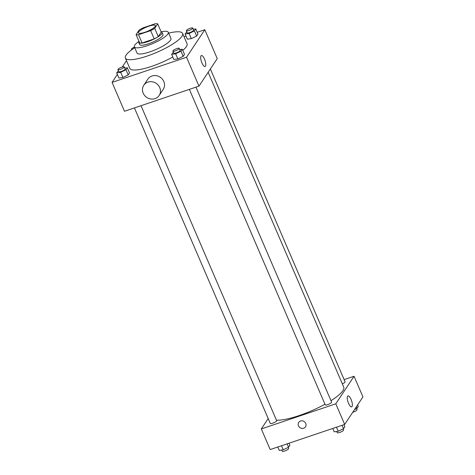 <?xml version="1.0" encoding="UTF-8"?>
<svg xmlns="http://www.w3.org/2000/svg" width="475" height="475" viewBox="0 0 475 475"><rect width="100%" height="100%" fill="white"/><g stroke="black" fill="none" stroke-linecap="round" stroke-linejoin="round"><path stroke-width="0.71" d="M144.857 32.3A9.233 2.126 156.7 0 1 138.403 32.894A9.233 2.126 156.7 0 1 146.045 27.283A9.233 2.126 156.7 0 1 155.367 25.591A9.233 2.126 156.7 0 1 144.857 32.3M154.708 28.34L157.682 23.857A12.397 2.856 156.7 0 0 155.236 23.75L143.1 27.847A12.397 2.856 156.7 0 0 139.062 30.139L136.088 34.627A12.397 2.856 156.7 0 0 138.534 34.728L150.676 30.632A12.397 2.856 156.7 0 0 154.708 28.34L158.258 36.593L161.239 32.104L157.682 23.857M138.534 34.728L142.084 42.982A12.397 2.856 156.7 0 1 139.638 42.875L136.088 34.627M142.084 42.982L154.227 38.885L150.676 30.632M158.258 36.593A12.397 2.856 156.7 0 1 154.227 38.885M139.009 41.408A12.694 2.927 -23.3 0 0 138.777 42.512A12.694 2.927 -23.3 0 0 151.596 40.179A12.694 2.927 -23.3 0 0 162.1 32.472A12.694 2.927 -23.3 0 0 161.138 31.878M162.1 32.472L162.984 34.532A12.694 2.927 156.7 0 1 148.538 43.759A12.694 2.927 156.7 0 1 139.668 44.573L138.777 42.512M138.985 41.355A18.466 4.257 -23.3 0 0 134.775 45.137A18.466 4.257 -23.3 0 0 134.366 46.859A18.466 4.257 -23.3 0 0 153.009 43.462A18.466 4.257 -23.3 0 0 168.287 32.252A18.466 4.257 -23.3 0 0 161.12 31.825M134.366 46.859L137.032 53.046A18.466 4.257 -23.3 0 0 155.675 49.649A18.466 4.257 -23.3 0 0 170.953 38.439L168.287 32.252M134.746 47.732A31.16 7.184 -23.3 0 0 126.059 55.171A31.16 7.184 -23.3 0 0 125.376 58.069A31.16 7.184 -23.3 0 0 156.833 52.339A31.16 7.184 -23.3 0 0 182.608 33.416A31.16 7.184 -23.3 0 0 168.661 33.125M182.608 33.416L187.055 43.73A31.16 7.184 156.7 0 1 182.768 50.38M172.787 57.006A31.16 7.184 156.7 0 1 151.584 66.381A31.16 7.184 156.7 0 1 129.817 68.382L125.376 58.069M186.823 31.861L185.113 34.034L187.334 39.193L191.33 38.618L196.644 36.053L197.962 34.063L195.742 28.91L193.248 29.266M117.349 74.421L112.064 82.389L186.544 57.249L204.808 29.723L197.196 32.294M185.992 36.076L184.039 36.735M126.487 60.646L122.277 66.987M118.4 70.716L116.684 72.889L118.904 78.048L122.906 77.467L128.22 74.907L129.538 72.918L127.312 67.759L124.818 68.121M173.351 52.167L171.641 54.346L173.862 59.5L177.858 58.924L183.172 56.359L184.49 54.376L182.269 49.216L179.776 49.578M204.808 29.723L217.241 58.603L198.983 86.129L124.498 111.269L112.064 82.389M198.983 86.129L186.544 57.249M201.958 62.938A5.789 1.876 -108.6 0 1 201.376 55.533A5.789 1.876 -108.6 0 1 205.004 60.42A5.789 1.876 -108.6 0 1 205.081 66.506A5.789 1.876 -108.6 0 1 201.958 62.938M143.771 85.274L147.832 79.153A9.233 8.473 33.6 0 1 160.206 77.199A9.233 8.473 33.6 0 1 163.216 89.365L159.161 95.481A9.233 8.473 33.6 0 1 155.016 98.628A9.233 8.473 33.6 0 1 144.661 95.546A9.233 8.473 33.6 0 1 143.771 85.274A9.233 8.473 33.6 0 1 156.15 83.315A9.233 8.473 33.6 0 1 159.161 95.481M324.971 404.231A39.235 9.043 156.7 0 1 299.06 415.607A39.235 9.043 156.7 0 1 276.438 420.179M208.157 72.307L343.722 387.083A39.235 9.043 156.7 0 1 330.992 400.692M189.377 89.371L325.244 404.854A3.462 0.796 -23.3 0 0 328.736 404.219A3.462 0.796 -23.3 0 0 331.603 402.117L195.955 87.151M141.004 105.699L276.652 420.666A3.462 0.796 156.7 0 1 272.709 423.178A3.462 0.796 156.7 0 1 270.287 423.403L134.419 107.92M210.354 68.988L345.076 381.811A3.462 0.796 156.7 0 1 342.332 383.859M268.203 418.552L261.309 428.937L335.795 403.803L354.053 376.271L344.132 379.62M354.053 376.271L362.936 396.904L344.678 424.43L270.192 449.564L261.309 428.937M344.678 424.43L335.795 403.803M348.537 403.299A5.789 1.876 -108.6 0 1 347.961 395.901A5.789 1.876 -108.6 0 1 351.589 400.781A5.789 1.876 -108.6 0 1 351.66 406.867A5.789 1.876 -108.6 0 1 348.537 403.299M305.473 426.853A4.037 3.705 33.6 0 1 303.662 428.23A4.037 3.705 33.6 0 1 299.131 426.883A4.037 3.705 33.6 0 1 298.739 422.388A4.037 3.705 33.6 0 1 304.154 421.533A4.037 3.705 33.6 0 1 305.473 426.853A4.037 3.705 33.6 0 1 303.662 428.23A4.037 3.705 33.6 0 1 299.131 426.883A4.037 3.705 33.6 0 1 298.739 422.388M332.755 428.45L334.216 431.834L338.212 431.258L343.526 428.693L344.844 426.71L343.965 424.668M338.212 431.258L336.46 427.203M343.526 428.693L342.065 425.309M343.128 428.883L343.597 429.964A3.462 0.796 156.7 0 1 339.655 432.482A3.462 0.796 156.7 0 1 337.238 432.707L336.71 431.478M354.534 409.575L356.998 408.387L358.316 406.398L357.651 404.866M356.998 408.387L356.339 406.855M356.6 408.577L357.069 409.658A3.462 0.796 156.7 0 1 353.127 412.175A3.462 0.796 156.7 0 1 352.723 412.3M277.804 446.999L279.258 450.383L283.254 449.807L288.568 447.242L289.887 445.253L289.008 443.217M283.254 449.807L281.509 445.746M288.568 447.242L287.114 443.858M288.177 447.432L288.64 448.513A3.462 0.796 156.7 0 1 284.703 451.03A3.462 0.796 156.7 0 1 282.281 451.25L281.752 450.021M171.641 54.346L175.637 53.764L180.951 51.205L182.269 49.216M179.247 48.349L180.132 50.409A3.462 0.796 156.7 0 1 176.195 52.927A3.462 0.796 156.7 0 1 173.773 53.152L172.888 51.086A3.462 0.796 156.7 0 1 175.75 48.984A3.462 0.796 156.7 0 1 179.247 48.349A3.462 0.796 156.7 0 1 175.305 50.867A3.462 0.796 156.7 0 1 172.888 51.086M173.862 59.5L177.858 58.924L175.637 53.764M177.858 58.924L183.172 56.359L180.951 51.205M183.172 56.359L184.49 54.376M185.113 34.034L189.109 33.458L194.423 30.893L195.742 28.91M192.719 28.037L193.604 30.103A3.462 0.796 156.7 0 1 189.667 32.621A3.462 0.796 156.7 0 1 187.245 32.84L186.36 30.78A3.462 0.796 156.7 0 1 189.222 28.678A3.462 0.796 156.7 0 1 192.719 28.037A3.462 0.796 156.7 0 1 188.777 30.554A3.462 0.796 156.7 0 1 186.36 30.78M187.334 39.193L191.33 38.618L189.109 33.458M191.33 38.618L196.644 36.053L194.423 30.893M196.644 36.053L197.962 34.063M116.684 72.889L120.68 72.313L126 69.748L127.312 67.759M124.29 66.892L125.18 68.958A3.462 0.796 156.7 0 1 121.238 71.476A3.462 0.796 156.7 0 1 118.821 71.695L117.931 69.635A3.462 0.796 156.7 0 1 120.798 67.533A3.462 0.796 156.7 0 1 124.29 66.892A3.462 0.796 156.7 0 1 120.353 69.409A3.462 0.796 156.7 0 1 117.931 69.635M118.904 78.048L122.906 77.467L120.68 72.313M122.906 77.467L128.22 74.907L126 69.748M128.22 74.907L129.538 72.918M132.157 49.495A3.462 0.796 156.7 0 1 131.403 49.323A3.462 0.796 156.7 0 1 134.484 47.132M131.64 49.869L131.403 49.323"/></g></svg>
